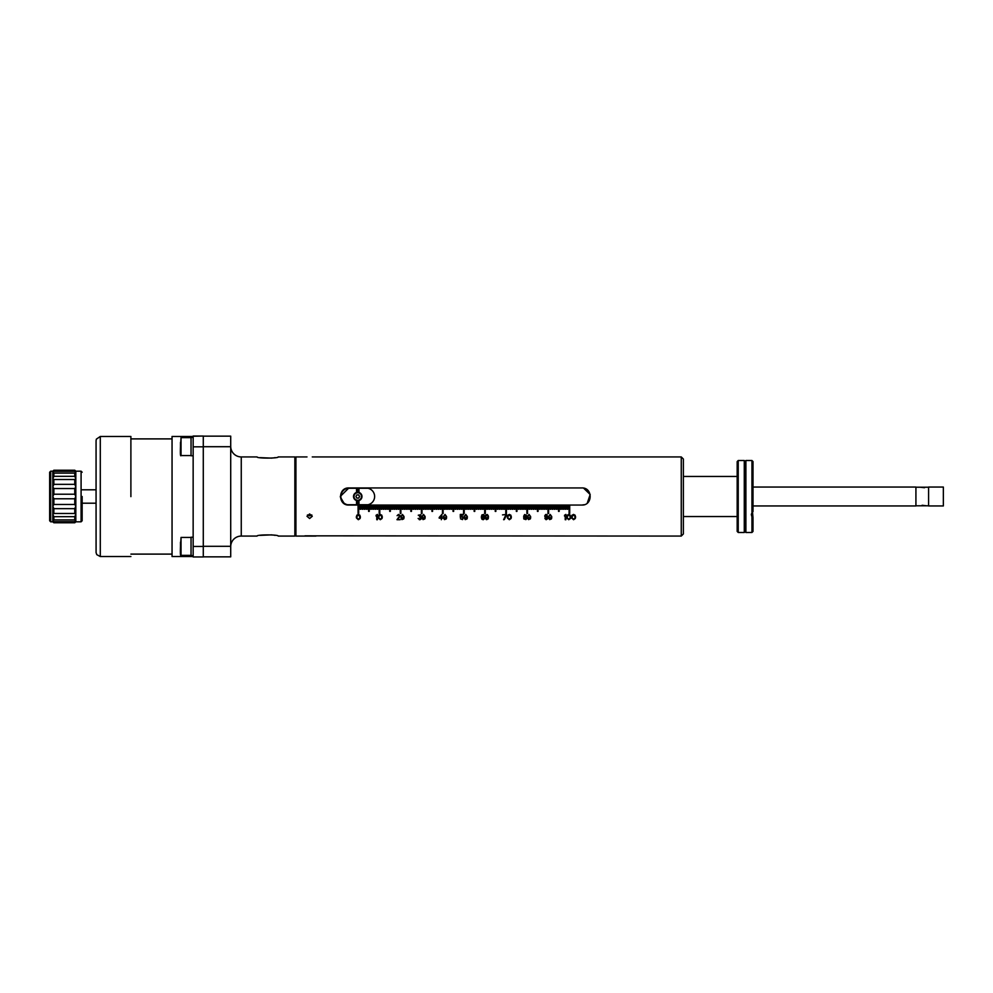 <?xml version="1.0" encoding="UTF-8"?>
<svg xmlns="http://www.w3.org/2000/svg" width="993" height="993" viewBox="0 0 993 993"><rect width="100%" height="100%" fill="white"/><g stroke="black" fill="none" stroke-linecap="round" stroke-linejoin="round"><path stroke-width="1.49" d="M488.271 518.358L486.868 519.587L485.366 518.147L486.334 519.6L488.097 518.929L488.357 516.012L487.389 514.548L485.9 514.883L485.279 516.571M312.274 456.929L681.26 456.929L681.26 536.071L304.938 535.835M315.973 536.071L295.914 536.071L295.914 456.929L306.998 456.929M569.721 513.493L569.088 513.493L569.088 505.052L567.611 505.052L567.611 509.272L566.978 509.272L566.978 505.052L565.501 505.052L565.501 509.272L564.868 509.272L564.868 505.052L563.391 505.052L563.391 509.272L562.758 509.272L562.758 505.052L561.281 505.052L561.281 509.272L560.648 509.272L560.648 505.052L559.171 505.052L559.171 511.383L558.538 511.383L558.538 505.052L557.061 505.052L557.061 509.272L556.428 509.272L556.428 505.052L554.95 505.052L554.95 509.272L554.317 509.272L554.317 505.052L552.84 505.052L552.84 509.272L552.207 509.272L552.207 505.052L550.73 505.052L550.73 509.272L550.097 509.272L550.097 505.052L548.62 505.052L548.62 513.493L547.987 513.493L547.987 505.052L546.51 505.052L546.51 509.272L545.877 509.272L545.877 505.052L544.4 505.052L544.4 509.272L543.767 509.272L543.767 505.052L542.29 505.052L542.29 509.272L541.657 509.272L541.657 505.052L540.18 505.052L540.18 509.272L539.547 509.272L539.547 505.052L538.069 505.052L538.069 511.383L537.436 511.383L537.436 505.052L535.959 505.052L535.959 509.272L535.326 509.272L535.326 505.052L533.849 505.052L533.849 509.272L533.216 509.272L533.216 505.052L531.739 505.052L531.739 509.272L531.106 509.272L531.106 505.052L529.629 505.052L529.629 509.272L528.996 509.272L528.996 505.052L527.519 505.052L527.519 513.493L526.886 513.493L526.886 505.052L525.409 505.052L525.409 509.272L524.776 509.272L524.776 505.052L523.299 505.052L523.299 509.272L522.666 509.272L522.666 505.052L521.188 505.052L521.188 509.272L520.555 509.272L520.555 505.052L519.078 505.052L519.078 509.272L518.445 509.272L518.445 505.052L516.968 505.052L516.968 511.383L516.335 511.383L516.335 505.052L514.858 505.052L514.858 509.272L514.225 509.272L514.225 505.052L512.748 505.052L512.748 509.272L512.115 509.272L512.115 505.052L510.638 505.052L510.638 509.272L510.005 509.272L510.005 505.052L508.528 505.052L508.528 509.272L507.895 509.272L507.895 505.052L506.418 505.052L506.418 513.493L505.785 513.493L505.785 505.052L504.307 505.052L504.307 509.272L503.674 509.272L503.674 505.052L502.197 505.052L502.197 509.272L501.564 509.272L501.564 505.052L500.087 505.052L500.087 509.272L499.454 509.272L499.454 505.052L497.977 505.052L497.977 509.272L497.344 509.272L497.344 505.052L495.867 505.052L495.867 511.383L495.234 511.383L495.234 505.052L493.757 505.052L493.757 509.272L493.124 509.272L493.124 505.052L491.647 505.052L491.647 509.272L491.014 509.272L491.014 505.052L489.537 505.052L489.537 509.272L488.904 509.272L488.904 505.052L487.426 505.052L487.426 509.272L486.793 509.272L486.793 505.052L485.316 505.052L485.316 513.493L484.683 513.493L484.683 505.052L483.206 505.052L483.206 509.272L482.573 509.272L482.573 505.052L481.096 505.052L481.096 509.272L480.463 509.272L480.463 505.052L478.986 505.052L478.986 509.272L478.353 509.272L478.353 505.052L476.876 505.052L476.876 509.272L476.243 509.272L476.243 505.052L474.766 505.052L474.766 511.383L474.133 511.383L474.133 505.052L472.656 505.052L472.656 509.272L472.023 509.272L472.023 505.052L470.545 505.052L470.545 509.272L469.912 509.272L469.912 505.052L468.435 505.052L468.435 509.272L467.802 509.272L467.802 505.052L466.325 505.052L466.325 509.272L465.692 509.272L465.692 505.052L464.215 505.052L464.215 513.493L463.582 513.493L463.582 505.052L462.105 505.052L462.105 509.272L461.472 509.272L461.472 505.052L459.995 505.052L459.995 509.272L459.362 509.272L459.362 505.052L457.885 505.052L457.885 509.272L457.252 509.272L457.252 505.052L455.775 505.052L455.775 509.272L455.142 509.272L455.142 505.052L453.664 505.052L453.664 511.383L453.031 511.383L453.031 505.052L451.554 505.052L451.554 509.272L450.921 509.272L450.921 505.052L449.444 505.052L449.444 509.272L448.811 509.272L448.811 505.052L447.334 505.052L447.334 509.272L446.701 509.272L446.701 505.052L445.224 505.052L445.224 509.272L444.591 509.272L444.591 505.052L443.114 505.052L443.114 513.493L442.481 513.493L442.481 505.052L441.004 505.052L441.004 509.272L440.371 509.272L440.371 505.052L438.894 505.052L438.894 509.272L438.261 509.272L438.261 505.052L436.783 505.052L436.783 509.272L436.15 509.272L436.15 505.052L434.673 505.052L434.673 509.272L434.04 509.272L434.04 505.052L432.563 505.052L432.563 511.383L431.93 511.383L431.93 505.052L430.453 505.052L430.453 509.272L429.82 509.272L429.82 505.052L428.343 505.052L428.343 509.272L427.71 509.272L427.71 505.052L426.233 505.052L426.233 509.272L425.6 509.272L425.6 505.052L424.123 505.052L424.123 509.272L423.49 509.272L423.49 505.052L422.013 505.052L422.013 513.493L421.38 513.493L421.38 505.052L419.902 505.052L419.902 509.272L419.269 509.272L419.269 505.052L417.792 505.052L417.792 509.272L417.159 509.272L417.159 505.052L415.682 505.052L415.682 509.272L415.049 509.272L415.049 505.052L413.572 505.052L413.572 509.272L412.939 509.272L412.939 505.052L411.462 505.052L411.462 511.383L410.829 511.383L410.829 505.052L409.352 505.052L409.352 509.272L408.719 509.272L408.719 505.052L407.242 505.052L407.242 509.272L406.609 509.272L406.609 505.052L405.132 505.052L405.132 509.272L404.486 509.272L404.486 505.052L403.009 505.052L403.009 509.272L402.376 509.272L402.376 505.052L400.899 505.052L400.899 513.493L400.266 513.493L400.266 505.052L398.789 505.052L398.789 509.272L398.156 509.272L398.156 505.052L396.679 505.052L396.679 509.272L396.046 509.272L396.046 505.052L394.569 505.052L394.569 509.272L393.936 509.272L393.936 505.052L392.458 505.052L392.458 509.272L391.825 509.272L391.825 505.052L390.348 505.052L390.348 511.383L389.715 511.383L389.715 505.052L388.238 505.052L388.238 509.272L387.605 509.272L387.605 505.052L386.128 505.052L386.128 509.272L385.495 509.272L385.495 505.052L384.018 505.052L384.018 509.272L383.385 509.272L383.385 505.052L381.908 505.052L381.908 509.272L381.275 509.272L381.275 505.052L379.798 505.052L379.798 513.493L379.165 513.493L379.165 505.052L377.688 505.052L377.688 509.272L377.055 509.272L377.055 505.052L375.577 505.052L375.577 509.272L374.944 509.272L374.944 505.052L373.467 505.052L373.467 509.272L372.834 509.272L372.834 505.052L371.357 505.052L371.357 509.272L370.724 509.272L370.724 505.052L369.247 505.052L369.247 511.383L368.614 511.383L368.614 505.052L367.137 505.052L367.137 509.272L366.504 509.272L366.504 505.052L365.027 505.052L365.027 509.272L364.394 509.272L364.394 505.052L362.917 505.052L362.917 509.272L362.284 509.272L362.284 505.052L360.807 505.052L360.807 509.272L360.174 509.272L360.174 505.052L358.696 505.052L358.696 513.493L358.063 513.493L358.063 505.052L348.891 505.052C337.868 505.574 337.868 487.426 348.891 487.948L581.861 487.948C592.883 487.426 592.883 505.574 581.861 505.052L569.721 505.052L569.721 513.493M360.335 516.571L360.335 517.576L359.9 515.218L358.361 514.436L356.822 515.218L356.375 517.576L356.375 516.571M360.111 518.358L358.361 519.587L356.487 518.023L358.361 519.711L360.111 518.483M376.769 519.711L376.769 515.33L376.111 516.124L376.111 515.218L377.427 514.436L377.427 519.711L376.769 519.711M382.268 516.571L382.268 517.576L381.821 515.218L380.282 514.436L378.743 515.218L378.308 517.576L378.308 516.571M382.044 518.358L380.282 519.587L378.42 518.023L380.282 519.711L382.044 518.483M399.633 515.677L398.764 514.895L399.633 515.901L397.001 519.711L400.167 519.711L397.709 519.153L400.167 515.901M398.764 514.995L397.088 515.677L398.491 514.436L400.167 515.677M404.039 516.571L402.45 514.436L400.874 516.571M404.039 517.576L403.853 518.483M403.679 518.805L401.929 519.476L400.961 518.023L401.929 519.6L403.679 518.929M425.141 516.571L423.552 514.436L421.975 516.571M425.141 517.576L424.967 518.483M424.781 518.805L423.03 519.476L422.062 518.023L423.03 519.6L424.781 518.929M421.007 519.153L420.039 519.587L421.181 518.818M420.039 519.711L418.103 518.483L420.56 518.929L420.66 517.576L419.505 516.794L420.747 515.677L418.276 515.218L420.747 514.771L421.268 518.023M446.589 516.571L445.013 514.436L443.424 516.571M446.589 517.576L446.416 518.483M446.242 518.805L444.479 519.476L443.511 518.023L444.479 519.6L446.242 518.929M441.848 514.436L441.848 517.465L442.729 518.147L441.848 518.147L441.314 519.711L441.314 518.147L439.204 518.147L439.204 517.465L441.848 514.436M460.305 514.436L463.297 514.436L460.752 514.995L460.752 516.794L462.155 516.348L463.297 517.241L462.589 519.6L460.479 518.818L462.502 519.041L463.036 517.912L462.155 516.906L460.305 517.353L460.305 514.436M467.343 516.571L465.767 514.436L464.178 516.571M467.343 517.576L467.169 518.483M466.995 518.805L465.233 519.476L464.265 518.023L465.233 519.6L466.995 518.929M488.444 516.571L488.271 518.483M484.572 518.135L483.256 519.711L484.398 518.818L484.398 517.13L483.256 516.348L481.853 516.906L482.461 515.106L484.398 515.677L483.616 514.548L481.94 514.883L481.406 516.683M483.256 519.711L481.94 519.265L481.406 517.465M505.809 514.995L503.612 519.711L506.467 514.436L502.52 514.895M511.308 516.571L511.308 517.576L510.874 515.218L509.335 514.436L507.795 515.218L507.349 517.576L507.349 516.571M511.085 518.358L509.335 519.587L507.46 518.023L509.335 519.711L511.085 518.483M575.543 516.571L575.543 517.576L575.108 515.218L573.569 514.436L572.03 515.218L571.596 517.576L571.596 516.571M575.332 518.358L573.569 519.587L571.695 518.023L573.569 519.711L575.332 518.483M570.714 516.571L570.714 517.576L570.267 515.218L568.728 514.436L567.189 515.218L566.755 517.576L566.755 516.571M570.491 518.358L568.728 519.587L566.866 518.023L568.728 519.711L570.491 518.483M565.216 519.711L565.216 515.33L564.558 516.124L564.558 515.218L565.873 514.436L565.873 519.711L565.216 519.711M551.748 516.571L550.172 514.436L548.583 516.571M551.748 517.576L551.574 518.483M551.4 518.805L549.638 519.476L548.682 518.023L549.638 519.6L551.4 518.929M547.441 517.241L546.473 517.688L547.441 517.241L546.833 519.041L544.896 518.483L546.125 519.711L547.627 518.818M546.473 517.8L545.157 517.353L544.723 515.901L545.604 514.548L546.92 514.548L547.801 518.259M530.647 516.571L529.07 514.436L527.482 516.571M530.647 517.576L530.473 518.483M530.299 518.805L528.537 519.476L527.568 518.023L528.537 519.6L530.299 518.929M523.708 516.124L523.795 518.929L525.905 519.6L526.786 518.371L526.513 515.218L524.589 514.548L523.708 516.124M309.63 518.52L306.998 516.286L309.63 513.952L312.274 516.286L309.63 518.52M307.482 514.945L309.63 515.876L311.79 514.945M681.26 536.071L683.37 533.961L683.37 459.039L681.26 456.929M738.233 532.484L737.178 531.429L737.178 461.571L738.233 460.516L744.278 460.516L744.278 532.484L738.233 532.484L738.233 460.516M745.246 461.286L744.924 531.714L745.246 461.286L745.892 460.516L745.892 532.484L751.949 532.484L751.949 516.832L753.004 517.552L752.371 510.663M751.949 512.053L751.949 460.516L753.004 461.571L753.004 511.606L753.004 510.104L751.316 514.486L751.949 516.832M751.949 532.484L753.004 531.429L753.004 517.552M348.891 487.948L340.338 496.376M340.351 496.984L344.273 503.699M347.227 504.878L348.891 505.052M583.599 488.134L590.165 494.489L587.285 503.103M584.194 504.729L581.861 505.052M358.063 505.052L358.696 505.052M569.721 505.052L569.088 505.052M566.978 505.052L567.611 505.052M564.868 505.052L565.501 505.052M562.758 505.052L563.391 505.052M560.648 505.052L561.281 505.052M558.538 505.052L559.171 505.052M556.428 505.052L557.061 505.052M554.317 505.052L554.95 505.052M552.207 505.052L552.84 505.052M550.097 505.052L550.73 505.052M547.987 505.052L548.62 505.052M545.877 505.052L546.51 505.052M543.767 505.052L544.4 505.052M541.657 505.052L542.29 505.052M539.547 505.052L540.18 505.052M537.436 505.052L538.069 505.052M535.326 505.052L535.959 505.052M533.216 505.052L533.849 505.052M531.106 505.052L531.739 505.052M528.996 505.052L529.629 505.052M526.886 505.052L527.519 505.052M524.776 505.052L525.409 505.052M522.666 505.052L523.299 505.052M520.555 505.052L521.188 505.052M518.445 505.052L519.078 505.052M516.335 505.052L516.968 505.052M514.225 505.052L514.858 505.052M512.115 505.052L512.748 505.052M510.005 505.052L510.638 505.052M507.895 505.052L508.528 505.052M505.785 505.052L506.418 505.052M503.674 505.052L504.307 505.052M501.564 505.052L502.197 505.052M499.454 505.052L500.087 505.052M497.344 505.052L497.977 505.052M495.234 505.052L495.867 505.052M493.124 505.052L493.757 505.052M491.014 505.052L491.647 505.052M488.904 505.052L489.537 505.052M486.793 505.052L487.426 505.052M484.683 505.052L485.316 505.052M482.573 505.052L483.206 505.052M480.463 505.052L481.096 505.052M478.353 505.052L478.986 505.052M476.243 505.052L476.876 505.052M474.133 505.052L474.766 505.052M472.023 505.052L472.656 505.052M469.912 505.052L470.545 505.052M467.802 505.052L468.435 505.052M465.692 505.052L466.325 505.052M463.582 505.052L464.215 505.052M461.472 505.052L462.105 505.052M459.362 505.052L459.995 505.052M457.252 505.052L457.885 505.052M455.142 505.052L455.775 505.052M453.031 505.052L453.664 505.052M450.921 505.052L451.554 505.052M448.811 505.052L449.444 505.052M446.701 505.052L447.334 505.052M444.591 505.052L445.224 505.052M442.481 505.052L443.114 505.052M440.371 505.052L441.004 505.052M438.261 505.052L438.894 505.052M436.15 505.052L436.783 505.052M434.04 505.052L434.673 505.052M431.93 505.052L432.563 505.052M429.82 505.052L430.453 505.052M427.71 505.052L428.343 505.052M425.6 505.052L426.233 505.052M423.49 505.052L424.123 505.052M421.38 505.052L422.013 505.052M419.269 505.052L419.902 505.052M417.159 505.052L417.792 505.052M415.049 505.052L415.682 505.052M412.939 505.052L413.572 505.052M410.829 505.052L411.462 505.052M408.719 505.052L409.352 505.052M406.609 505.052L407.242 505.052M404.486 505.052L405.132 505.052M402.376 505.052L403.009 505.052M400.266 505.052L400.899 505.052M398.156 505.052L398.789 505.052M396.046 505.052L396.679 505.052M393.936 505.052L394.569 505.052M391.825 505.052L392.458 505.052M389.715 505.052L390.348 505.052M387.605 505.052L388.238 505.052M385.495 505.052L386.128 505.052M383.385 505.052L384.018 505.052M381.275 505.052L381.908 505.052M379.165 505.052L379.798 505.052M377.055 505.052L377.688 505.052M374.944 505.052L375.577 505.052M372.834 505.052L373.467 505.052M370.724 505.052L371.357 505.052M368.614 505.052L369.247 505.052M366.504 505.052L367.137 505.052M364.394 505.052L365.027 505.052M362.284 505.052L362.917 505.052M360.174 505.052L360.807 505.052M358.696 513.393L358.063 513.393M569.721 513.393L569.088 513.393M567.611 509.198L566.978 509.198M565.501 509.198L564.868 509.198M563.391 509.198L562.758 509.198M561.281 509.198L560.648 509.198M559.171 511.296L558.538 511.296M557.061 509.198L556.428 509.198M554.95 509.198L554.317 509.198M552.84 509.198L552.207 509.198M550.73 509.198L550.097 509.198M548.62 513.393L547.987 513.393M546.51 509.198L545.877 509.198M544.4 509.198L543.767 509.198M542.29 509.198L541.657 509.198M540.18 509.198L539.547 509.198M538.069 511.296L537.436 511.296M535.959 509.198L535.326 509.198M533.849 509.198L533.216 509.198M531.739 509.198L531.106 509.198M529.629 509.198L528.996 509.198M527.519 513.393L526.886 513.393M525.409 509.198L524.776 509.198M523.299 509.198L522.666 509.198M521.188 509.198L520.555 509.198M519.078 509.198L518.445 509.198M516.968 511.296L516.335 511.296M514.858 509.198L514.225 509.198M512.748 509.198L512.115 509.198M510.638 509.198L510.005 509.198M508.528 509.198L507.895 509.198M506.418 513.393L505.785 513.393M504.307 509.198L503.674 509.198M502.197 509.198L501.564 509.198M500.087 509.198L499.454 509.198M497.977 509.198L497.344 509.198M495.867 511.296L495.234 511.296M493.757 509.198L493.124 509.198M491.647 509.198L491.014 509.198M489.537 509.198L488.904 509.198M487.426 509.198L486.793 509.198M485.316 513.393L484.683 513.393M483.206 509.198L482.573 509.198M481.096 509.198L480.463 509.198M478.986 509.198L478.353 509.198M476.876 509.198L476.243 509.198M474.766 511.296L474.133 511.296M472.656 509.198L472.023 509.198M470.545 509.198L469.912 509.198M468.435 509.198L467.802 509.198M466.325 509.198L465.692 509.198M464.215 513.393L463.582 513.393M462.105 509.198L461.472 509.198M459.995 509.198L459.362 509.198M457.885 509.198L457.252 509.198M455.775 509.198L455.142 509.198M453.664 511.296L453.031 511.296M451.554 509.198L450.921 509.198M449.444 509.198L448.811 509.198M447.334 509.198L446.701 509.198M445.224 509.198L444.591 509.198M443.114 513.393L442.481 513.393M441.004 509.198L440.371 509.198M438.894 509.198L438.261 509.198M436.783 509.198L436.15 509.198M434.673 509.198L434.04 509.198M432.563 511.296L431.93 511.296M430.453 509.198L429.82 509.198M428.343 509.198L427.71 509.198M426.233 509.198L425.6 509.198M424.123 509.198L423.49 509.198M422.013 513.393L421.38 513.393M419.902 509.198L419.269 509.198M417.792 509.198L417.159 509.198M415.682 509.198L415.049 509.198M413.572 509.198L412.939 509.198M411.462 511.296L410.829 511.296M409.352 509.198L408.719 509.198M407.242 509.198L406.609 509.198M405.132 509.198L404.486 509.198M403.009 509.198L402.376 509.198M400.899 513.393L400.266 513.393M398.789 509.198L398.156 509.198M396.679 509.198L396.046 509.198M394.569 509.198L393.936 509.198M392.458 509.198L391.825 509.198M390.348 511.296L389.715 511.296M388.238 509.198L387.605 509.198M386.128 509.198L385.495 509.198M384.018 509.198L383.385 509.198M381.908 509.198L381.275 509.198M379.798 513.393L379.165 513.393M377.688 509.198L377.055 509.198M375.577 509.198L374.944 509.198M373.467 509.198L372.834 509.198M371.357 509.198L370.724 509.198M368.614 511.296L369.247 511.296M367.137 509.198L366.504 509.198M365.027 509.198L364.394 509.198M362.917 509.198L362.284 509.198M360.807 509.198L360.174 509.198M260.228 457.649L271.846 458.133M273.72 457.885L275.111 457.636M230.711 546.622A10.551 10.551 0 0 1 241.262 536.071L257.088 536.071C256.417 534.532 278.834 534.507 278.189 536.071L294.859 536.071L294.859 456.929L278.189 456.929C278.859 458.468 256.455 458.493 257.088 456.929L241.262 456.929A10.551 10.551 0 0 1 230.711 446.378M275.036 535.351L273.82 535.128M271.772 534.855L260.141 535.364M203.28 556.85L230.711 556.85L230.711 436.15L203.28 436.15L203.28 496.55L203.28 445.758M203.28 444.963L203.28 441.649M203.28 441.053L203.28 440.234M193.151 436.039L203.28 436.039L193.151 436.25L203.28 436.039L203.28 438.732M203.28 436.287L203.28 438.683M203.28 556.08L203.28 553.821L203.28 556.961L193.151 556.961L203.28 556.961M203.28 503.935L203.28 503.054M203.28 482.524L203.28 483.603M230.711 546.299L203.28 546.299L203.28 496.55L203.28 550.507M203.28 546.299L203.28 553.821M193.151 436.25L193.151 446.825L203.28 446.825M203.28 546.435L193.151 546.435L193.151 446.825M193.151 546.435L193.151 556.961M193.151 436.461L172.05 436.461L172.05 556.539L193.151 556.539M130.89 496.624L130.89 436.461L130.89 496.624M96.073 496.388L96.085 552.629L96.78 554.64L100.293 556.539L130.902 556.539M82.146 496.5L82.146 520.766L82.146 496.5M50.705 521.821L49.65 520.766L49.65 472.234L50.705 471.179L50.705 495.445L49.65 495.445L50.705 495.445L50.705 497.555L49.65 497.555L50.705 497.555L50.705 521.821L52.815 521.821L52.815 471.179L53.87 470.223L74.76 470.223L75.816 471.179L75.816 521.821L81.091 521.821L81.091 471.179L82.146 472.234M74.798 479.52L75.816 478.601L74.76 476.317L53.87 476.317L52.815 478.601L53.87 479.52L74.76 479.52L74.76 484.348L53.87 484.348L52.815 486.806L53.87 488.544L74.76 488.544L74.76 494.229L53.87 494.229L52.815 496.5L53.87 498.771L53.87 504.469L52.815 506.194L53.87 508.652L74.76 508.652L74.76 513.48L53.87 513.48L52.815 514.411L53.87 516.683L74.76 516.683L74.76 519.91L52.815 519.898L53.87 521.648L74.76 521.648L74.76 522.777L53.87 522.777L52.815 521.821M74.76 508.652L75.816 506.194L74.76 504.469L53.87 504.469M53.87 498.771L74.76 498.771L74.76 504.469M74.76 498.771L75.816 496.5L74.76 494.229M53.87 488.544L53.87 494.229M74.76 488.544L75.816 486.806L74.76 484.348M53.833 479.52L53.87 484.348M53.87 476.317L53.87 473.09L74.76 473.09L74.76 476.317M75.816 473.102L74.76 473.09L75.816 473.102L74.76 471.352L53.87 471.352L52.815 473.102M81.091 471.179L75.816 471.179L74.76 470.223L74.76 471.352M53.87 470.223L53.87 471.352M74.76 516.683L75.816 514.411L74.76 513.48M53.833 513.48L53.87 508.652M75.816 519.898L74.76 519.91L75.816 519.898L74.76 521.648M52.815 519.898L53.87 519.91L53.87 516.683M75.816 521.821L74.76 522.777L75.816 521.821M53.87 521.648L53.87 522.777M193.151 437.416L191.041 437.416L191.041 455.775L193.151 455.775M193.151 537.225L191.041 537.225L191.041 555.583L193.151 555.583M294.859 457.984L295.914 456.929M295.914 536.071L294.859 535.016M359.677 516.012L357.803 515.106L356.934 516.683L357.803 515.007L359.23 515.23L359.789 516.645L359.677 515.901M356.934 516.571L357.033 518.147L358.361 519.153L359.677 518.147L359.789 516.571M377.427 519.587L376.769 519.587M376.111 516.124L376.769 515.33M381.61 516.012L379.736 515.106L378.854 516.683L379.736 515.007L381.163 515.23L381.709 516.645L381.61 515.901M378.854 516.571L378.966 518.147L380.282 519.153L381.61 518.147L381.709 516.571M399.906 516.571L397.709 519.153M400.167 519.587L397.001 519.587M404.039 517.465L403.952 518.147M403.506 516.012L402.016 515.106L401.309 516.683L402.016 515.007L403.506 515.901M401.309 516.571L402.45 519.153L403.592 516.571M425.141 517.465L425.054 518.147M424.607 516.012L423.117 515.106L422.41 516.683L423.117 515.007L424.607 515.901M422.41 516.571L423.552 519.153L424.694 516.571M420.039 519.587L419.331 519.711M446.589 517.465L446.502 518.147M446.068 516.012L444.566 515.106L443.871 516.683L444.566 515.007L446.068 515.901M443.871 516.571L445.013 519.153L446.155 516.571M442.729 518.023L441.848 518.147M439.204 518.023L441.314 518.147M441.314 515.23L439.825 517.353L441.314 515.23L441.314 517.465L439.825 517.465M463.297 514.895L460.752 514.995M460.926 517.241L460.305 517.241M467.343 517.465L467.256 518.147M466.822 516.012L465.32 515.106L464.612 516.683L465.32 515.007L466.822 515.901M464.612 516.571L465.767 519.153L466.909 516.571M487.923 516.012L486.421 515.106L485.726 516.683L486.421 515.007L487.923 515.901M485.726 516.571L486.868 519.153L488.01 516.571M481.506 518.135L481.406 517.353M481.94 515.901L481.853 516.571M484.137 517.688L482.735 516.794L481.94 517.738M484.05 517.465L483.616 519.041L482.201 518.818L482.201 517.241L483.876 517.241M504.27 519.587L506.467 514.995M510.65 516.012L508.776 515.106L507.895 516.683L508.776 515.007L510.203 515.23L510.762 516.645L510.65 515.901M507.895 516.571L508.006 518.147L509.335 519.153L510.65 518.147L510.762 516.571M574.885 516.012L573.023 515.106L572.142 516.683L573.023 515.007L574.451 515.23L574.997 516.645L574.885 515.901M572.142 516.571L572.253 518.147L573.569 519.153L574.885 518.147L574.997 516.571M570.056 516.012L568.182 515.106L567.301 516.683L568.182 515.007L569.61 515.23L570.156 516.645L570.056 515.901M567.301 516.571L567.413 518.147L568.728 519.153L570.056 518.147L570.156 516.571M565.873 519.587L565.216 519.587M564.558 516.124L565.216 515.33M551.748 517.465L551.661 518.147M551.227 516.012L549.737 515.106L549.03 516.683L549.737 515.007L551.227 515.901M549.03 516.571L550.172 519.153L551.314 516.571M547.888 516.683L547.888 517.465M547.888 517.353L547.801 518.135M545.157 516.012L546.833 515.007L547.093 516.906L545.418 516.906L545.951 514.895M545.951 514.995L547.354 516.012M530.647 517.465L530.56 518.147M530.125 516.012L528.624 515.106L527.928 516.683L528.624 515.007L530.125 515.901M527.928 516.571L529.07 519.153L530.212 516.571M526.786 518.247L526.613 518.929M524.056 517.912L525.731 517.241L526.079 518.818L524.316 518.818L525.024 517.13M525.024 514.895L524.316 516.348L526.079 516.348L525.371 514.895L524.143 515.752M525.024 517.241L526.34 518.023M525.371 514.995L526.253 515.789M356.537 504.729L347.438 504.729A8.441 8.441 0 0 1 347.438 488.271L356.537 488.271L356.537 492.454A4.22 4.22 0 0 0 356.537 500.546L356.537 504.729L368.068 504.729A8.441 8.441 0 0 0 368.068 488.271L356.537 488.271M357.753 504.729L357.753 500.72L358.969 500.546L358.969 504.729M357.753 500.72L356.537 500.546A4.22 4.22 0 0 0 361.973 496.5A4.22 4.22 0 0 0 358.969 492.454L356.537 492.454A4.22 4.22 0 0 1 358.969 492.454L358.969 488.271M357.753 492.28L357.753 488.271M353.744 496.5A4.009 4.009 0 0 0 357.753 500.509A4.009 4.009 0 0 0 361.762 496.5A4.009 4.009 0 0 0 357.753 492.491A4.009 4.009 0 0 0 353.744 496.5A4.009 4.009 0 0 1 357.753 492.491A4.009 4.009 0 0 1 361.762 496.5A4.009 4.009 0 0 1 357.753 500.509A4.009 4.009 0 0 1 353.744 496.5M359.578 496.5L358.659 494.911L356.835 494.911L355.928 496.5L356.835 498.089L358.659 498.089L359.578 496.5M943.35 496.5L943.35 487.054L928.579 487.054L928.579 505.946L943.35 505.946L943.35 496.5M928.579 487.215L920.027 487.215L924.508 487.724M915.918 505.785L926.568 505.785L922.1 505.276M753.004 505.946L915.918 505.946L915.918 487.054L753.004 487.054M203.28 446.701L230.711 446.701M96.073 496.624L96.073 440.681L96.358 439.154L100.293 436.461L100.293 556.539M181.036 437.628L181.036 455.564C180.403 456.656 180.229 453.664 180.49 446.589L181.036 437.628L191.041 437.628M180.49 442.369L180.49 446.589M181.036 537.436L181.036 555.372C180.403 556.465 180.229 553.473 180.49 546.411L181.036 537.436L191.041 537.436M180.49 542.19L180.49 546.411M241.262 536.071L241.262 456.929M361.489 496.5A3.736 3.736 0 0 1 357.753 500.236A3.736 3.736 0 0 1 354.017 496.5A3.736 3.736 0 0 1 357.753 492.764A3.736 3.736 0 0 1 361.489 496.5M683.37 476.454L737.178 476.454M683.37 516.546L737.178 516.546M744.924 531.714L744.278 532.484M744.924 461.286L744.278 460.516M745.246 531.714L745.892 532.484M130.902 554.106L172.05 554.106M130.89 438.894L172.05 438.894M100.293 436.461L130.89 436.461M96.073 503.203L82.146 503.203M82.146 520.766L81.091 521.821M96.073 489.797L82.146 489.797M50.705 471.179L52.815 471.179M191.041 455.564L181.036 455.564M191.041 555.372L181.036 555.372M745.892 460.516L751.949 460.516M915.918 487.215L920.027 487.215M926.568 505.785L928.579 505.785"/></g></svg>
